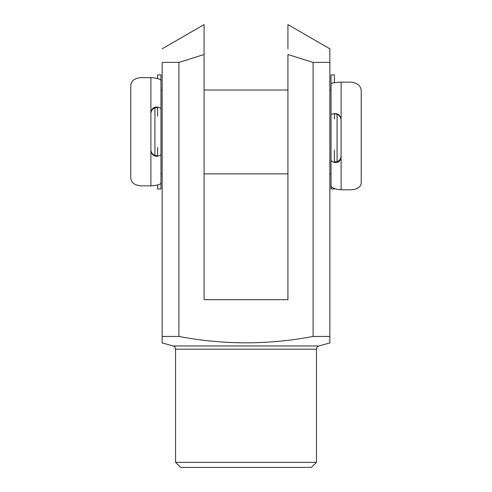 <?xml version="1.0" encoding="UTF-8"?>
<svg xmlns="http://www.w3.org/2000/svg" width="492" height="492" viewBox="0 0 492 492"><rect width="100%" height="100%" fill="white"/><g stroke="black" fill="none" stroke-linecap="round" stroke-linejoin="round"><path stroke-width="0.74" d="M173.092 345.956L318.908 345.956L329.861 342.936L329.861 336.442L313.09 336.442C268.245 344.935 223.522 344.935 178.91 336.442L162.139 336.442L162.139 342.936L173.092 345.956A3.352 3.352 0 0 1 175.552 349.191L175.552 462.369L316.448 462.369L311.411 467.4L180.589 467.4L175.552 462.369M318.908 345.956A3.352 3.352 0 0 0 316.448 349.191L316.448 462.369M313.09 336.442L313.09 62.398L329.861 62.398L329.861 48.806L287.931 24.6L287.931 48.77M329.861 336.442L329.861 52.453M329.861 50.387L329.861 49.876M162.139 336.442L162.139 62.398C162.139 44.729 162.139 44.729 162.139 62.398L178.91 62.398L204.069 54.526L204.069 24.6L204.069 299.671L287.931 299.671L287.931 54.526L313.09 62.398M178.91 62.398L178.91 336.442M162.139 48.806L204.069 24.6L204.069 31.396M160.964 95.227L160.964 182.489C161.198 184.297 157.846 185.41 150.896 185.828L140.835 185.828C134.365 185.177 131.007 182.464 130.774 177.704L130.774 85.682C131.032 80.959 134.384 78.277 140.835 77.65L150.896 77.65C157.834 78.087 161.185 79.243 160.964 81.131L160.964 74.919L157.606 74.919L157.606 78.492M160.964 81.131L160.964 108.996C160.921 108.252 159.802 107.625 157.606 107.108C153.861 106.647 151.622 108.554 150.896 112.816L150.896 150.411C151.616 154.679 153.855 156.597 157.606 156.167C159.795 155.675 160.909 155.072 160.964 154.353L160.964 147.465M160.964 116.18L160.964 108.996M157.606 116.18L157.606 108.154C157.335 107.447 156.216 107.447 154.254 108.148C152.102 109.39 150.982 111.223 150.896 113.652M150.896 149.605C150.982 152.034 152.102 153.879 154.254 155.128C156.216 155.835 157.335 155.847 157.606 155.165L157.606 147.465M160.964 154.353L160.964 188.971L157.606 188.971L157.606 185.023M329.861 90.011L331.036 90.011L331.036 84.181C330.802 83.093 334.154 82.422 341.104 82.17L351.165 82.17C357.635 82.939 360.993 85.928 361.226 91.131L361.226 182.68C360.968 186.911 357.616 189.279 351.165 189.789L341.104 189.789C334.166 189.192 330.815 187.606 331.036 185.023L331.036 188.971L334.394 188.971L334.394 188.639M331.036 185.023L331.036 159.82C331.079 160.841 332.198 161.702 334.394 162.409C338.139 163.092 340.378 161.351 341.104 157.188L341.104 119.79C340.384 115.46 338.145 113.4 334.394 113.609C332.205 113.904 331.091 114.267 331.036 114.704L331.036 118.861M331.036 149.98L331.036 159.82M334.394 149.98L334.394 160.976C334.665 161.874 335.784 161.991 337.746 161.333C339.898 160.152 341.017 158.387 341.104 156.044M341.104 120.269C341.017 117.785 339.898 115.891 337.746 114.593C335.784 113.849 334.665 113.726 334.394 114.212L334.394 118.861M331.036 114.704L331.036 74.919L334.394 74.919L334.394 82.656M337.075 114.273L337.075 161.616M331.036 90.011L331.036 173.879L329.861 173.879M154.925 107.846L154.925 155.429M316.448 349.191L175.552 349.191M157.606 107.108L157.606 108.154M157.606 155.165L157.606 156.167M150.896 185.828L150.896 150.411M150.896 112.816L150.896 77.65M334.394 162.409L334.394 160.976M334.394 114.212L334.394 113.609M341.104 82.17L341.104 119.79M341.104 157.188L341.104 189.789M160.964 173.879L162.139 173.879M204.069 173.879L287.931 173.879M160.964 90.011L162.139 90.011M204.069 90.011L287.931 90.011"/></g></svg>
